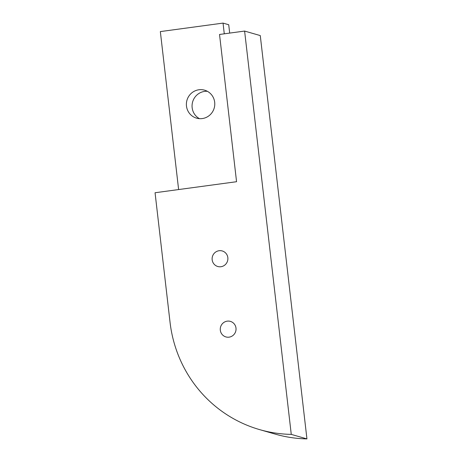 <?xml version="1.0" encoding="UTF-8"?>
<svg xmlns="http://www.w3.org/2000/svg" width="462" height="462" viewBox="0 0 462 462"><rect width="100%" height="100%" fill="white"/><g stroke="black" fill="none" stroke-linecap="round" stroke-linejoin="round"><path stroke-width="0.69" d="M244.606 31.069L219.525 34.465L236.561 181.71L155.059 192.746L170.039 322.233A129.418 125.999 -74 0 0 259.65 429.625A129.418 125.999 -74 0 0 291.268 434.39L244.606 31.069L260.273 35.58L306.941 438.9A129.418 125.999 106 0 1 275.323 434.136L259.65 429.625M202.246 118.572A14.559 14.178 -74 0 0 214.732 105.192A14.559 14.178 -74 0 0 204.608 90.177A14.559 14.178 -74 0 0 186.96 100.248A14.559 14.178 -74 0 0 196.558 118.156A14.559 14.178 -74 0 0 202.246 118.572M224.278 33.824L223.042 23.1L160.343 31.589L178.621 189.553M207.357 91.303A14.559 14.178 -74 0 0 192.637 101.883A14.559 14.178 -74 0 0 199.486 118.67M229.689 33.091L228.719 24.734L223.042 23.1M227.841 257.669A8.091 7.877 106 0 1 217.764 266.499A8.091 7.877 106 0 1 212.433 256.549A8.091 7.877 106 0 1 227.841 257.669M235.99 328.089A8.091 7.877 106 0 1 225.912 336.925A8.091 7.877 106 0 1 220.582 326.975A8.091 7.877 106 0 1 235.99 328.089M306.941 438.9L291.268 434.39"/></g></svg>
